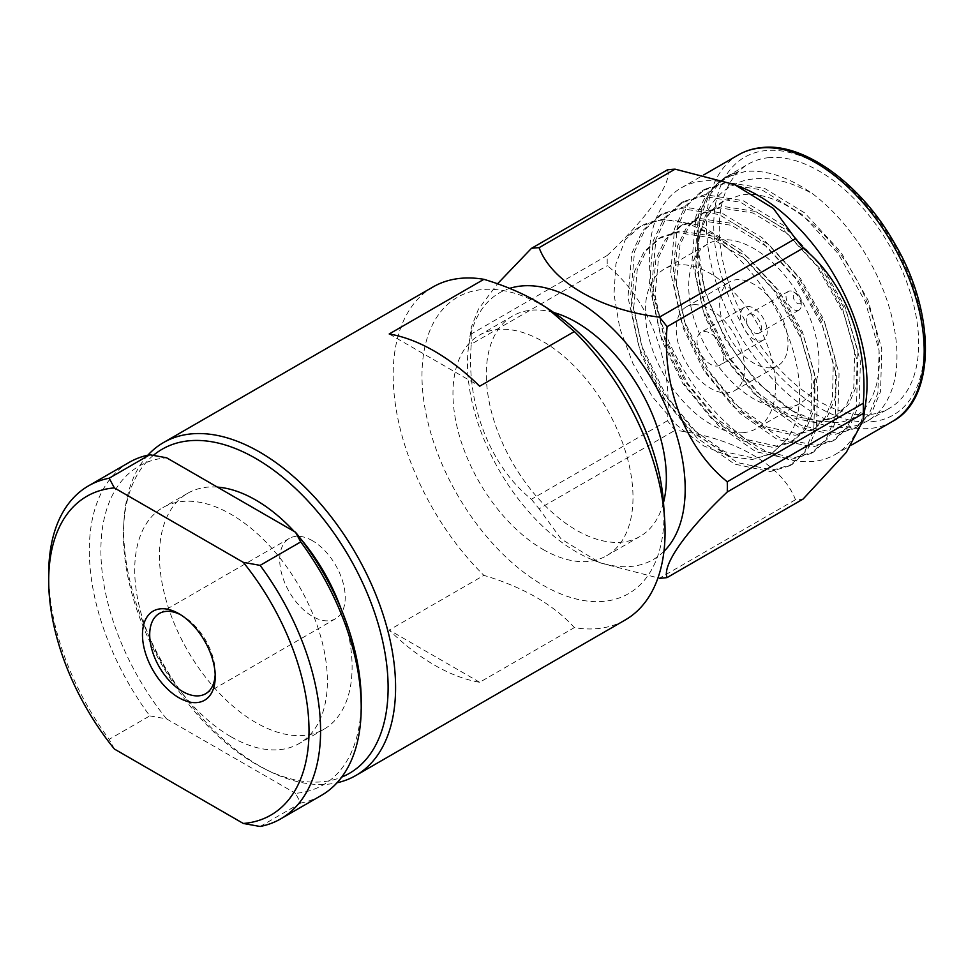 <?xml version="1.0" encoding="UTF-8"?>
<svg xmlns="http://www.w3.org/2000/svg" width="974" height="974" viewBox="0 0 974 974"><rect width="100%" height="100%" fill="white"/><g stroke="black" fill="none" stroke-linecap="round" stroke-linejoin="round"><path stroke-width="0.73" stroke-dasharray="4.87 3.65" d="M215.181 674.519A46.326 26.748 -120 0 0 215.23 672.523A46.326 26.748 -120 0 0 182.467 615.775L178.851 613.681L182.467 615.775A46.326 26.748 -120 0 0 180.714 614.813M312.459 540.728A46.326 26.748 -120 0 0 289.29 538.427A46.326 26.748 -120 0 0 282.192 575.561A46.326 26.748 -120 0 0 312.459 616.384A46.326 26.748 -120 0 0 335.628 618.685A46.326 26.748 -120 0 0 342.726 581.551A46.326 26.748 -120 0 0 312.459 540.728M217.36 487.097A136.238 78.663 -120 0 0 187.653 493.294A136.238 78.663 -120 0 0 166.773 602.468A136.238 78.663 -120 0 0 255.772 722.525A136.238 78.663 -120 0 0 323.892 729.27A136.238 78.663 -120 0 0 340.924 608.433M300.82 538.963A136.238 78.663 -120 0 0 294.185 531.451M231.045 736.794A136.238 78.663 -120 0 0 299.164 743.539A136.238 78.663 -120 0 0 320.056 634.378A136.238 78.663 -120 0 0 231.045 514.321A136.238 78.663 -120 0 0 162.926 507.576A136.238 78.663 -120 0 0 142.046 616.737A136.238 78.663 -120 0 0 231.045 736.794M153.356 455.369A187.166 108.053 -120 0 0 123.759 524.268A187.166 108.053 -120 0 0 255.772 764.103A187.166 108.053 -120 0 0 265.123 769.119A187.166 108.053 -120 0 0 341.716 777.106M147.89 455.162A192.243 110.999 -120 0 0 124.051 519.666A192.243 110.999 -120 0 0 259.656 766.014A192.243 110.999 -120 0 0 269.262 771.164A192.243 110.999 -120 0 0 337.041 782.779M574.368 627.609C564.384 616.469 551.698 606.376 536.309 597.342C520.871 588.552 503.412 581.222 483.895 575.378L389.21 630.044A192.243 110.999 -120 0 0 434.441 665.096A192.243 110.999 -120 0 0 479.671 682.275L574.368 627.609A192.243 110.999 -120 0 0 625.259 619.951M552.94 311.972A171.12 98.8 -120 0 0 542.981 305.751A171.12 98.8 -120 0 0 421.986 375.611A171.12 98.8 -120 0 0 542.981 585.179A171.12 98.8 -120 0 0 663.574 503.582M553.792 312.544A127.314 73.5 -120 0 0 512.689 315.953A127.314 73.5 -120 0 0 493.173 417.968A127.314 73.5 -120 0 0 576.34 530.148A127.314 73.5 -120 0 0 640.003 536.455A127.314 73.5 -120 0 0 663.501 502.56M542.981 549.421A127.314 73.5 -120 0 0 606.632 555.716A127.314 73.5 -120 0 0 626.148 453.701A127.314 73.5 -120 0 0 542.981 341.521A127.314 73.5 -120 0 0 479.33 335.214A127.314 73.5 -120 0 0 459.813 437.229A127.314 73.5 -120 0 0 542.981 549.421M760.536 340.973A18.932 10.933 -120 0 0 763.312 340.121A18.932 10.933 -120 0 0 764.468 320.446A18.932 10.933 -120 0 0 747.155 306.469A18.932 10.933 -120 0 0 744.38 307.334A18.932 10.933 -120 0 0 743.223 326.996A18.932 10.933 -120 0 0 760.536 340.973M717.132 366.041A18.932 10.933 -120 0 0 719.896 365.189A18.932 10.933 -120 0 0 721.052 345.514A18.932 10.933 -120 0 0 703.739 331.537A18.932 10.933 -120 0 0 700.963 332.39A18.932 10.933 -120 0 0 699.807 352.064A18.932 10.933 -120 0 0 717.132 366.041M797.438 310.536A10.751 6.209 -120 0 0 799.021 310.049A10.751 6.209 -120 0 0 801.249 305.13A10.751 6.209 -120 0 0 793.64 291.969A10.751 6.209 -120 0 0 789.841 290.958A10.751 6.209 -120 0 0 788.27 291.445A10.751 6.209 -120 0 0 787.613 302.61A10.751 6.209 -120 0 0 797.438 310.536M750.053 313.932A10.751 6.209 60 0 1 759.878 321.858A10.751 6.209 60 0 1 759.221 333.023A10.751 6.209 60 0 1 757.65 333.51A10.751 6.209 60 0 1 747.825 325.584A10.751 6.209 60 0 1 748.47 314.419A10.751 6.209 60 0 1 750.053 313.932M799.252 303.791A5.625 3.251 -120 0 0 801.249 300.954A5.625 3.251 -120 0 0 797.268 294.063A5.625 3.251 -120 0 0 795.271 293.527A5.625 3.251 -120 0 0 793.822 298.969A5.625 3.251 -120 0 0 799.252 303.791M770.945 367.782A48.347 27.917 60 0 1 726.726 332.097A48.347 27.917 60 0 1 729.672 281.851A48.347 27.917 60 0 1 736.758 279.672A48.347 27.917 60 0 1 780.965 315.357A48.347 27.917 60 0 1 778.019 365.591A48.347 27.917 60 0 1 770.945 367.782M693.342 304.74A48.347 27.917 -120 0 0 686.256 306.92A48.347 27.917 -120 0 0 683.31 357.166A48.347 27.917 -120 0 0 727.529 392.839A48.347 27.917 -120 0 0 734.603 390.659A48.347 27.917 -120 0 0 737.549 340.413A48.347 27.917 -120 0 0 693.342 304.74M697.554 256.71A121.385 70.079 60 0 1 722.696 201.545A121.385 70.079 60 0 1 722.939 201.411L740.751 195.043C782.365 187.483 842.839 239.677 866.458 300.82C892.354 362.048 877.696 419.551 837.287 422.485L815.445 420.622L791.838 410.663L755.8 381.248L725.18 339.135L704.726 290.8L697.554 243.439L700.318 217.75L708.415 196.578L721.405 180.945L738.718 171.667A141.011 81.414 -120 0 0 726.762 176.537A141.011 81.414 -120 0 0 697.554 241.089A141.011 81.414 -120 0 0 797.268 413.792A141.011 81.414 -120 0 0 847.112 427.148A141.011 81.414 -120 0 0 867.761 420.768A141.011 81.414 -120 0 0 892.099 317.877A141.011 81.414 -120 0 0 812.937 194.009C788.709 177.012 766.1 169.513 745.086 171.509L723.548 178.4L706.674 193.777L695.96 216.143L692.076 260.265L703.24 310.803L727.566 360.149L761.12 400.935L798.607 427.062L834.109 434.66L853.869 428.791L868.918 414.461L877.891 393.119L879.096 350.53L865.253 301.538L838.273 253.727L802.04 214.487L761.887 189.906L723.719 183.843L702.181 190.734L685.306 206.123L674.592 228.476L670.709 272.61L681.873 323.137L706.199 372.494L739.753 413.268L777.24 439.396L812.742 446.993L832.514 441.125L847.55 426.807L856.523 405.452L857.729 362.864L843.898 313.872L816.906 266.06L780.685 226.82L740.52 202.239L702.351 196.188L680.826 203.067L663.939 218.456L653.225 240.809L649.341 284.944L660.518 335.47L684.832 384.827L718.386 425.614L755.873 451.729L791.375 459.326L811.147 453.458L826.183 439.14L835.156 417.785L836.362 375.197L822.531 326.217L795.539 278.394L759.318 239.154L719.153 214.572L680.984 208.521L659.459 215.4L642.572 230.789L631.858 253.143L627.974 297.277L639.151 347.803L663.464 397.161L697.019 437.947L734.506 464.062L770.008 471.659L789.78 465.803L804.816 451.473L813.789 430.118L815.007 387.53L801.164 338.55L774.172 290.739L737.951 251.487L712.712 233.967L686.901 223.326C722.866 236.158 762.167 276.373 783.011 323.575C804.573 370.254 805.413 420.573 783.729 442.671L771.956 453.434L755.057 458.413L724.68 451.753L692.599 429.169L663.903 393.946L643.157 351.358L633.721 307.76L637.252 269.664L646.602 250.342L661.261 237.023L679.913 231.033L712.956 236.134L747.715 257.185L779.078 290.861L802.491 331.915L814.593 373.967L813.74 410.529L806.131 428.828L793.323 441.088L776.424 446.068L746.047 439.42L713.966 416.835L685.27 381.613L664.524 339.025L655.088 295.414L658.619 257.331L667.969 238.009L682.616 224.69L701.28 218.687L734.323 223.801L769.07 244.851L800.445 278.527L823.858 319.569L835.96 361.634L835.108 398.183L827.498 416.495L814.678 428.755L797.791 433.734L767.415 427.087L735.333 404.49L706.625 369.28L685.891 326.692L676.455 283.081L679.986 244.985L689.336 225.676L703.983 212.356L722.647 206.354L755.69 211.468L790.438 232.518L821.812 266.194L845.225 307.236L857.327 349.301L856.475 385.85L848.865 404.161L836.045 416.422L819.158 421.401L788.782 414.754L756.701 392.157L727.992 356.947L707.246 314.346L699.563 285.017L697.554 256.71C698.833 214.937 714.526 189.528 744.66 180.446C765.503 175.503 788.258 180.02 812.937 194.009M738.718 171.667L726.227 176.854L709.34 192.243L698.626 214.597L694.742 258.731L705.919 309.257L730.232 358.615L763.786 399.401L801.273 425.516L836.776 433.113L856.548 427.245L871.584 412.927L880.557 391.572L881.774 348.984L867.931 300.004L840.939 252.181L804.719 212.941L764.566 188.359L726.385 182.308L704.859 189.187L687.985 204.577L677.259 226.93L673.375 271.064L684.552 321.59L708.865 370.948L742.419 411.734L779.906 437.85L815.408 445.447L835.181 439.591L850.217 425.261L859.19 403.906L860.407 361.317L846.564 312.337L819.572 264.526L783.352 225.274L743.199 200.705L705.018 194.642L683.492 201.521L666.618 216.91L655.892 239.275L652.02 283.397L663.184 333.924L687.498 383.281L721.052 424.067L758.539 450.183L794.041 457.792L813.814 451.924L828.85 437.594L837.835 416.239L839.04 373.651L825.197 324.671L798.217 276.86L761.985 237.619L721.831 213.038L683.651 206.975L662.125 213.854L645.251 229.243L634.524 251.609L630.653 295.731L641.817 346.257L666.131 395.614L699.685 436.401L737.172 462.528L772.674 470.125L792.446 464.257L807.483 449.927L816.468 428.572L817.673 385.996L803.83 337.004L776.85 289.193L740.617 249.953L700.464 225.371L662.283 219.308L640.758 226.199L625.284 239.726A141.011 81.414 60 0 1 639.93 226.674A141.011 81.414 60 0 1 660.579 220.294A141.011 81.414 60 0 1 686.901 223.326M769.119 157.63A141.011 81.414 -120 0 0 748.47 164.009A141.011 81.414 -120 0 0 739.863 310.548A141.011 81.414 -120 0 0 868.82 414.62A141.011 81.414 -120 0 0 889.469 408.24A141.011 81.414 -120 0 0 898.077 261.702A141.011 81.414 -120 0 0 769.119 157.63M786.408 407.643A92.092 53.168 -120 0 0 799.898 403.479A92.092 53.168 -120 0 0 805.51 307.772A92.092 53.168 -120 0 0 721.284 239.799A92.092 53.168 -120 0 0 707.794 243.963A92.092 53.168 -120 0 0 702.181 339.67A92.092 53.168 -120 0 0 786.408 407.643M742.992 432.712A92.092 53.168 -120 0 0 756.481 428.548A92.092 53.168 -120 0 0 762.094 332.84A92.092 53.168 -120 0 0 677.867 264.867A92.092 53.168 -120 0 0 664.39 269.031A92.092 53.168 -120 0 0 658.765 364.739A92.092 53.168 -120 0 0 742.992 432.712M865.813 402.152A153.929 88.865 60 0 1 835.156 454.517A153.929 88.865 60 0 1 812.608 461.481A153.929 88.865 60 0 1 671.841 347.876A153.929 88.865 60 0 1 681.228 187.909A153.929 88.865 60 0 1 703.764 180.957A153.929 88.865 60 0 1 741.908 187.544M667.446 169.841C672.681 182.126 648.453 216.472 607.277 255.444A181.127 104.571 -120 0 0 607.277 265.659C648.757 298.86 672.681 361.013 667.446 420.731A181.127 104.571 -120 0 0 675.104 430.264C734.7 437.691 782.706 465.584 795.441 499.735A181.127 104.571 -120 0 0 799.313 499.492A181.127 104.571 -120 0 0 803.1 499.053M663.964 551.357A153.929 88.865 60 0 1 630.762 566.466A153.929 88.865 60 0 1 592.63 559.88A153.929 88.865 60 0 1 468.725 345.259A153.929 88.865 60 0 1 509.646 288.377M129.14 462.407A192.255 110.999 -120 0 0 149.789 715.89L109.173 739.339A192.255 110.999 60 0 1 48.7 573.869M114.384 749.03L109.173 739.339M361.208 700.708A184.062 106.276 60 0 1 295.512 793.335L300.735 803.039A192.255 110.999 -120 0 0 321.383 795.393M783.729 442.671L771.128 453.908L752.5 459.46L730.695 456.794L689.933 430.703L661.224 395.493L640.478 352.905L631.055 309.294L634.573 271.198L643.924 251.889L658.582 238.569L677.234 232.567L710.289 237.68L745.037 258.731L776.412 292.407L799.824 333.449L811.926 375.514L811.074 412.063L803.465 430.374L790.644 442.634L773.758 447.614L743.381 440.966L711.288 418.37L682.591 383.159L661.845 340.559L652.422 296.96L655.94 258.865L665.291 239.555L679.949 226.224L698.601 220.234L731.657 225.347L766.404 246.398L797.779 280.062L821.192 321.116L833.294 363.18L832.441 399.73L824.832 418.041L812.012 430.301L795.113 435.281L764.736 428.633L732.655 406.036L703.959 370.826L683.212 328.226L673.789 284.627L677.307 246.532L686.658 227.21L701.317 213.89L719.969 207.9L753.024 213.002L787.771 234.052L819.146 267.728L842.559 308.782L854.661 350.847L853.808 387.396L846.199 405.708L833.379 417.968L816.48 422.947L786.103 416.3L754.022 393.703L725.326 358.481L704.579 315.893L695.156 272.294L698.675 234.198L708.025 214.877L722.939 201.411M730.695 456.794L703.739 445.922L676.833 425.175L652.531 396.868L632.978 363.619L619.829 328.408L613.985 294.245L615.909 263.93L625.284 239.726M607.277 255.444L471.27 333.972L471.282 327.252L478.417 309.245L497.507 283.787M667.446 420.731L531.439 499.26C490.251 466.339 466.022 404.356 471.27 344.175L607.277 265.659M795.441 499.735L659.435 578.264L600.008 562.85L561.158 539.012L539.097 508.781L675.104 430.264M471.27 333.972A181.127 104.571 -120 0 0 471.27 344.175M531.439 499.26A181.127 104.571 -120 0 0 539.097 508.781M433.004 286.965A192.243 110.999 -120 0 0 483.895 575.378M479.671 682.275L389.21 630.044M389.21 333.985L479.671 386.215M260.119 826.488L300.735 803.039M149.789 715.89L166.578 718.897A184.062 106.276 60 0 1 100.894 550.42A184.062 106.276 60 0 1 166.578 457.78M166.578 718.897L295.512 793.335M871.584 421.73A148.815 85.919 -120 0 0 910.093 277.98A148.815 85.919 -120 0 0 766.355 150.52A148.815 85.919 -120 0 0 727.846 294.27A148.815 85.919 -120 0 0 871.584 421.73M892.318 421.523A153.929 88.865 60 0 1 869.77 428.475A153.929 88.865 60 0 1 729.002 314.87A153.929 88.865 60 0 1 738.389 154.903M289.29 538.427L159.31 613.486M323.892 729.27L299.164 743.539M265.123 769.119L269.262 771.164M640.003 536.455L606.632 555.716M763.312 340.121L719.896 365.189M799.021 310.049L759.221 333.023M797.268 294.063L793.64 291.969M801.249 300.954L801.249 305.13M686.256 306.92L729.672 281.851M791.838 410.663L797.268 413.792M697.554 243.439L697.554 241.089M659.459 215.4L662.125 213.854M680.826 203.067L683.492 201.521M702.181 190.734L704.859 189.187M723.548 178.4L726.227 176.854M726.762 176.537L748.47 164.009M853.869 428.791L856.548 427.245M789.78 465.803L792.446 464.257M811.147 453.458L813.814 451.924M832.514 441.125L835.181 439.591M867.761 420.768L889.469 408.24M799.898 403.479L756.481 428.548M835.156 454.517L851.775 444.923M771.956 453.434L771.128 453.908M661.261 237.023L658.582 238.569M793.323 441.088L790.644 442.634M682.616 224.69L679.949 226.224M814.678 428.755L812.012 430.301M703.983 212.356L701.317 213.89M836.045 416.422L833.379 417.968M639.93 226.674L640.758 226.199M707.794 243.963L664.39 269.031M681.228 187.909L703.764 174.894M592.63 559.88L600.008 562.85M468.725 345.259L471.282 327.252M734.603 390.659L778.019 365.591M788.27 291.445L748.47 314.419M744.38 307.334L700.963 332.39M512.689 315.953L479.33 335.214M123.759 524.268L124.051 519.666M187.653 493.294L162.926 507.576M335.628 618.685L205.636 693.731M215.23 672.523L215.23 676.699"/><path stroke-width="1.46" d="M178.851 697.701A51.452 29.707 60 0 1 142.472 634.695A51.452 29.707 60 0 1 178.851 613.681L178.851 613.681A51.452 29.707 60 0 1 215.23 676.699A51.452 29.707 60 0 1 178.851 697.701M180.714 614.813A46.326 26.748 -120 0 0 159.31 613.486A46.326 26.748 -120 0 0 152.2 650.608A46.326 26.748 -120 0 0 182.467 691.43A46.326 26.748 -120 0 0 205.636 693.731A46.326 26.748 -120 0 0 215.181 674.519M340.924 608.433A136.238 78.663 -120 0 0 300.82 538.963M294.185 531.451A136.238 78.663 -120 0 0 255.772 500.052A136.238 78.663 -120 0 0 217.36 487.097M341.716 777.106A187.166 108.053 -120 0 0 379.933 630.081A187.166 108.053 -120 0 0 255.772 458.474A187.166 108.053 -120 0 0 153.356 455.369M337.041 782.779A192.243 110.999 -120 0 0 355.778 775.535A192.243 110.999 -120 0 0 385.241 621.485A192.243 110.999 -120 0 0 259.656 452.07A192.243 110.999 -120 0 0 163.535 442.549A192.243 110.999 -120 0 0 147.89 455.162M355.778 775.535L625.259 619.951A192.243 110.999 -120 0 0 664.609 518.752A192.243 110.999 -120 0 0 574.368 331.55L479.671 386.215A192.243 110.999 -120 0 0 434.441 351.164A192.243 110.999 -120 0 0 389.21 333.985L483.895 279.319A192.243 110.999 -120 0 0 433.004 286.965L163.535 442.549M664.609 518.752L663.574 503.582A171.12 98.8 -120 0 0 552.94 311.972L546.499 307.638L574.368 331.55M483.895 279.319C503.412 285.175 520.871 292.492 536.309 301.295L546.499 307.638M663.501 502.56A127.314 73.5 -120 0 0 576.34 322.26A127.314 73.5 -120 0 0 553.792 312.544M675.104 169.159L539.097 247.676A181.127 104.571 -120 0 0 535.225 247.92A181.127 104.571 -120 0 0 531.439 248.37L667.446 169.841A181.127 104.571 -120 0 1 671.232 169.403A181.127 104.571 -120 0 1 675.104 169.159L734.518 184.573L741.908 187.544A153.929 88.865 60 0 1 865.813 402.152L863.256 420.171L846.296 452.386L803.1 499.053L667.093 577.582A181.127 104.571 -120 0 1 663.294 578.02A181.127 104.571 -120 0 1 659.435 578.264M734.518 184.573L773.368 208.412L795.441 238.642A181.127 104.571 -120 0 1 803.1 248.163C844.288 281.084 868.516 343.055 863.268 403.248A181.127 104.571 -120 0 1 863.268 413.451L863.256 420.171M509.646 288.377A153.929 88.865 60 0 1 521.918 285.942A153.929 88.865 60 0 1 657.474 389.271A153.929 88.865 60 0 1 663.964 551.357M863.268 413.451L727.261 491.98C686.073 530.94 661.845 565.285 667.093 577.582M727.261 491.98A181.127 104.571 -120 0 0 727.261 481.765L863.268 403.248M803.1 248.163L667.093 326.68C661.857 386.41 685.781 448.564 727.261 481.765M667.093 326.68A181.127 104.571 -120 0 0 659.435 317.159L795.441 238.642M539.097 247.676C551.82 281.839 599.838 309.732 659.435 317.159M109.173 478.222L114.384 487.913A184.062 106.276 -120 0 0 48.7 580.553L48.7 573.869A192.255 110.999 60 0 1 88.512 485.856A192.255 110.999 60 0 1 109.173 478.222L149.789 454.761A192.255 110.999 -120 0 0 129.14 462.407L88.512 485.856M48.7 580.553A184.062 106.276 -120 0 0 114.384 749.03L243.317 823.468A184.062 106.276 -120 0 0 309.014 730.841A184.062 106.276 -120 0 0 243.317 562.351L260.119 565.37A192.255 110.999 60 0 1 280.768 818.842A192.255 110.999 60 0 1 260.119 826.488L243.317 823.468M300.735 541.909L295.512 532.218A184.062 106.276 60 0 1 361.208 700.708L361.208 707.392A192.255 110.999 -120 0 0 300.735 541.909L260.119 565.37M280.768 818.842L321.383 795.393A192.255 110.999 -120 0 0 361.208 707.392M497.507 283.787L531.439 248.37M295.512 532.218L166.578 457.78L149.789 454.761M114.384 487.913L243.317 562.351M760.925 147.951A153.929 88.865 60 0 1 901.705 261.556A153.929 88.865 60 0 1 892.318 421.523C935.478 399.632 936.988 313.324 893.535 241.576C860.054 182.917 803.367 142.654 762.289 147.512C753.511 148.316 745.548 150.775 738.389 154.903A153.929 88.865 60 0 1 760.925 147.951M851.775 444.923L892.318 421.523M703.764 174.894L738.389 154.903"/></g></svg>

